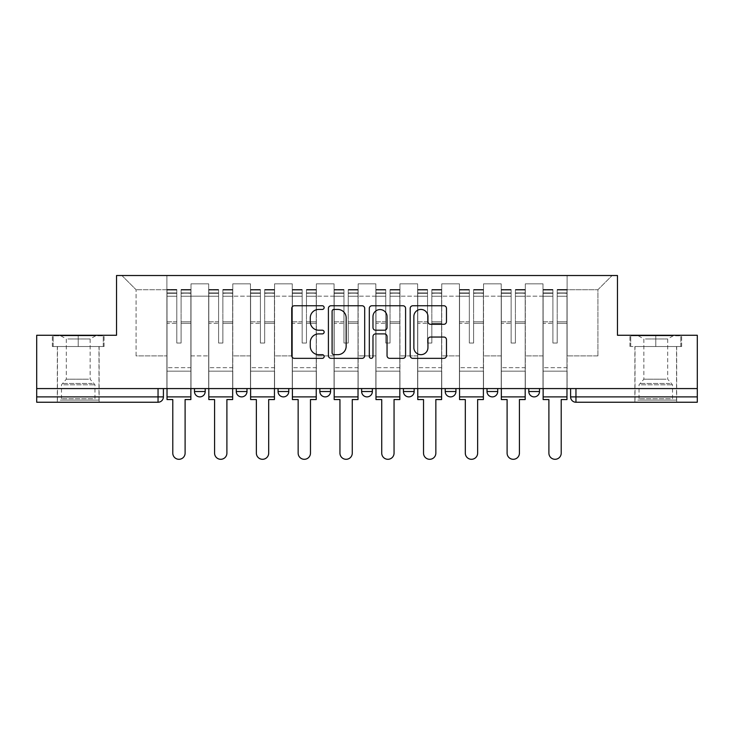 <?xml version="1.0" encoding="UTF-8"?>
<svg xmlns="http://www.w3.org/2000/svg" width="734" height="734" viewBox="0 0 734 734"><rect width="100%" height="100%" fill="white"/><g stroke="black" fill="none" stroke-linecap="round" stroke-linejoin="round"><path stroke-width="0.55" stroke-dasharray="3.67 2.75" d="M324.144 307.601A1.844 1.844 0 0 0 322.299 305.757L294.362 305.757A2.633 2.633 0 0 0 291.728 308.39L291.728 355.715A2.633 2.633 0 0 0 294.362 358.348L322.299 358.348A1.844 1.844 0 0 0 324.144 356.504A1.844 1.844 0 0 0 322.299 354.669L318.684 354.669A8.413 8.413 0 0 1 310.271 346.255L310.271 342.31A8.413 8.413 0 0 1 318.684 333.897L322.299 333.897A1.844 1.844 0 0 0 324.144 332.052A1.844 1.844 0 0 0 322.299 330.208L318.684 330.208A8.413 8.413 0 0 1 310.271 321.795L310.271 317.85A8.413 8.413 0 0 1 318.684 309.436L322.299 309.436A1.844 1.844 0 0 0 324.144 307.601M539.518 388.58L528.801 388.58L539.518 388.58L539.518 391.525A5.358 5.358 0 0 1 534.159 396.883A5.358 5.358 0 0 1 528.801 391.525L539.518 391.525M487.009 388.58L497.725 388.58L487.009 388.58L487.009 391.525A5.358 5.358 0 0 0 492.367 396.883A5.358 5.358 0 0 0 497.725 391.525L487.009 391.525M445.226 388.58L455.933 388.58L445.226 388.58M403.434 388.58L414.15 388.58L403.434 388.58M361.642 388.58L372.358 388.58L361.642 388.58L361.642 391.525L372.358 391.525M330.566 388.58L319.85 388.58L330.566 388.58L330.566 391.525A5.358 5.358 0 0 1 325.208 396.883A5.358 5.358 0 0 1 319.85 391.525L330.566 391.525M278.067 388.58L288.774 388.58L288.774 391.525L278.067 391.525L278.067 388.58L288.774 388.58M236.275 388.58L246.991 388.58L236.275 388.58L236.275 391.525L246.991 391.525A5.358 5.358 0 0 1 241.633 396.883M194.482 388.58L205.199 388.58L194.482 388.58L194.482 391.525L205.199 391.525A5.358 5.358 0 0 1 199.841 396.883M78.226 402.241L57.325 402.241L78.226 402.241M78.226 346.521L52.371 346.521L104.072 346.521L78.226 346.521L78.226 335.264L104.072 335.264L52.371 335.264L78.226 335.264L78.226 346.521L103.265 346.521L53.178 346.521L78.226 346.521L78.226 335.805L103.265 335.805L53.178 335.805L78.226 335.805L78.226 346.521M655.774 402.241L676.675 402.241L655.774 402.241M655.774 346.521L681.629 346.521L655.774 346.521L655.774 335.264L681.629 335.264L629.928 335.264L655.774 335.264L655.774 346.521L680.822 346.521L630.735 346.521L655.774 346.521L655.774 335.805L680.822 335.805L630.735 335.805L655.774 335.805L655.774 346.521M697.3 396.883L697.3 388.58L36.7 388.58L36.7 335.264L116.532 335.264L116.532 275.525L617.468 275.525L617.468 335.264L697.3 335.264L697.3 388.58L570.593 388.58L570.593 396.883A5.358 5.358 0 0 0 575.951 402.241L697.3 402.241L697.3 396.883L570.593 396.883M36.7 388.58L158.049 388.58L36.7 388.58L36.7 402.241L158.049 402.241L158.049 396.883L36.7 396.883M191.005 296.16L191.005 355.898L191.005 296.16L208.685 296.16L208.685 283.829L208.685 355.898L208.685 296.16L191.005 296.16M191.005 388.58L191.005 283.829L208.685 283.829L191.005 283.829L191.005 388.58L191.005 371.165L166.893 371.165L191.005 371.165L191.005 388.58L166.893 388.58L166.893 275.525L567.107 275.525L121.89 275.525L166.893 275.525L166.893 355.898L166.893 289.728L136.084 289.728L166.893 289.728L166.893 275.525L166.893 388.58L166.893 371.165L166.893 388.58L191.005 388.58M208.685 388.58L208.685 283.829L191.005 283.829L208.685 283.829L208.685 388.58L208.685 371.165L232.788 371.165L208.685 371.165L208.685 388.58L232.788 388.58L232.788 283.829L232.788 296.16L232.788 283.829L250.468 283.829L250.468 296.16L250.468 283.829L232.788 283.829L232.788 388.58L232.788 371.165L232.788 388.58L208.685 388.58M232.788 355.898L232.788 296.16L232.788 355.898L250.468 355.898L250.468 296.16L250.468 355.898L232.788 355.898M250.468 388.58L250.468 283.829L232.788 283.829L250.468 283.829L250.468 388.58L250.468 371.165L274.58 371.165L250.468 371.165L250.468 388.58L274.58 388.58L274.58 283.829L274.58 296.16L274.58 283.829L292.26 283.829L292.26 296.16L292.26 283.829L274.58 283.829L274.58 388.58L274.58 371.165L274.58 388.58L250.468 388.58M274.58 355.898L274.58 296.16L274.58 355.898L292.26 355.898L292.26 296.16L292.26 355.898L274.58 355.898M292.26 388.58L292.26 283.829L274.58 283.829L292.26 283.829L292.26 388.58L292.26 371.165L316.372 371.165L292.26 371.165L292.26 388.58L316.372 388.58L316.372 283.829L316.372 296.16L316.372 283.829L334.053 283.829L334.053 296.16L334.053 283.829L316.372 283.829L316.372 388.58L316.372 371.165L316.372 388.58L292.26 388.58M316.372 355.898L316.372 296.16L316.372 355.898L334.053 355.898L334.053 296.16L334.053 355.898L316.372 355.898M334.053 388.58L334.053 283.829L316.372 283.829L334.053 283.829L334.053 388.58L334.053 371.165L358.155 371.165L334.053 371.165L334.053 388.58L358.155 388.58L358.155 283.829L358.155 296.16L358.155 283.829L375.845 283.829L375.845 296.16L375.845 283.829L358.155 283.829L358.155 388.58L358.155 371.165L358.155 388.58L334.053 388.58M358.155 355.898L358.155 296.16L358.155 355.898L375.845 355.898L375.845 296.16L375.845 355.898L358.155 355.898M375.845 388.58L375.845 283.829L358.155 283.829L375.845 283.829L375.845 388.58L375.845 371.165L399.947 371.165L375.845 371.165L375.845 388.58L399.947 388.58L399.947 283.829L399.947 296.16L399.947 283.829L417.628 283.829L417.628 296.16L417.628 283.829L399.947 283.829L399.947 388.58L399.947 371.165L399.947 388.58L375.845 388.58M399.947 355.898L399.947 296.16L399.947 355.898L417.628 355.898L417.628 296.16L417.628 355.898L399.947 355.898M417.628 388.58L417.628 283.829L399.947 283.829L417.628 283.829L417.628 388.58L417.628 371.165L441.74 371.165L417.628 371.165L417.628 388.58L441.74 388.58L441.74 283.829L441.74 296.16L441.74 283.829L459.42 283.829L459.42 296.16L459.42 283.829L441.74 283.829L441.74 388.58L441.74 371.165L441.74 388.58L417.628 388.58M441.74 355.898L441.74 296.16L441.74 355.898L459.42 355.898L459.42 296.16L459.42 355.898L441.74 355.898M459.42 388.58L459.42 283.829L441.74 283.829L459.42 283.829L459.42 388.58L459.42 371.165L483.532 371.165L459.42 371.165L459.42 388.58L483.532 388.58L483.532 283.829L483.532 296.16L483.532 283.829L501.212 283.829L501.212 296.16L501.212 283.829L483.532 283.829L483.532 388.58L483.532 371.165L483.532 388.58L459.42 388.58M483.532 355.898L483.532 296.16L483.532 355.898L501.212 355.898L501.212 296.16L501.212 355.898L483.532 355.898M501.212 388.58L501.212 283.829L483.532 283.829L501.212 283.829L501.212 388.58L501.212 371.165L525.315 371.165L501.212 371.165L501.212 388.58L525.315 388.58L525.315 283.829L525.315 296.16L525.315 283.829L542.995 283.829L542.995 296.16L542.995 283.829L525.315 283.829L525.315 388.58L525.315 371.165L525.315 388.58L501.212 388.58M525.315 355.898L525.315 296.16L525.315 355.898L542.995 355.898L542.995 296.16L542.995 355.898L525.315 355.898M542.995 388.58L542.995 283.829L525.315 283.829L542.995 283.829L542.995 388.58L542.995 371.165L567.107 371.165L542.995 371.165L542.995 388.58L567.107 388.58L567.107 275.525L612.11 275.525L567.107 275.525L567.107 289.728L597.916 289.728L567.107 289.728L567.107 355.898L567.107 275.525L567.107 388.58L542.995 388.58L567.107 388.58L567.107 371.165L567.107 388.58L542.995 388.58M191.005 355.898L208.685 355.898L191.005 355.898M136.084 355.898L136.084 289.728L136.084 355.898L166.893 355.898L136.084 355.898M597.916 355.898L597.916 289.728L612.11 275.525L597.916 289.728L597.916 355.898L567.107 355.898L597.916 355.898M697.3 388.58L570.593 388.58M158.049 388.58L163.407 388.58L158.049 388.58L158.049 396.883L163.407 396.883M414.15 391.525L403.434 391.525A5.358 5.358 0 0 0 408.792 396.883M455.933 391.525A5.358 5.358 0 0 1 450.575 396.883A5.358 5.358 0 0 1 445.226 391.525L455.933 391.525M121.89 275.525L136.084 289.728L121.89 275.525M104.072 346.521L104.072 335.264L104.072 346.521M52.371 346.521L52.371 335.264L52.371 346.521M681.629 346.521L681.629 335.264L681.629 346.521M629.928 346.521L629.928 335.264L629.928 346.521M364.697 355.715L364.697 308.39A2.633 2.633 0 0 0 362.073 305.757L331.043 305.757A2.633 2.633 0 0 0 328.41 308.39L328.41 355.715A2.633 2.633 0 0 0 331.043 358.348L362.073 358.348A2.633 2.633 0 0 0 364.697 355.715M333.933 309.436A1.844 1.844 0 0 0 332.098 311.28L332.098 352.825A1.844 1.844 0 0 0 333.933 354.669L337.75 354.669A8.413 8.413 0 0 0 346.164 346.255L346.164 317.85A8.413 8.413 0 0 0 337.75 309.436L333.933 309.436M371.927 305.757L402.957 305.757A2.633 2.633 0 0 1 405.59 308.39L405.59 355.715A2.633 2.633 0 0 1 402.957 358.348L389.681 358.348A2.633 2.633 0 0 1 387.047 355.715L387.047 336.521A2.633 2.633 0 0 0 384.423 333.897L375.615 333.897A2.633 2.633 0 0 0 372.982 336.521L372.982 356.504A1.844 1.844 0 0 1 371.138 358.348A1.844 1.844 0 0 1 369.303 356.504L369.303 308.39A2.633 2.633 0 0 1 371.927 305.757M387.047 316.602A7.037 7.037 0 0 0 380.019 309.574A7.037 7.037 0 0 0 372.982 316.602L372.982 327.584A2.633 2.633 0 0 0 375.615 330.208L384.423 330.208A2.633 2.633 0 0 0 387.047 327.584L387.047 316.602M430.564 324.3L443.85 324.3A2.633 2.633 0 0 0 446.474 321.666L446.474 308.39A2.633 2.633 0 0 0 443.85 305.757L412.82 305.757A2.633 2.633 0 0 0 410.187 308.39L410.187 355.715A2.633 2.633 0 0 0 412.82 358.348L443.85 358.348A2.633 2.633 0 0 0 446.474 355.715L446.474 339.677A2.633 2.633 0 0 0 443.85 337.044L430.564 337.044A2.633 2.633 0 0 0 427.94 339.677L427.94 347.632A7.037 7.037 0 0 1 420.903 354.669A7.037 7.037 0 0 1 413.866 347.632L413.866 316.473A7.037 7.037 0 0 1 420.903 309.436A7.037 7.037 0 0 1 427.94 316.473L427.94 321.666A2.633 2.633 0 0 0 430.564 324.3M190.868 388.58L190.868 292.939L181.087 293.306L181.087 309.014L181.087 289.462L181.087 343.035L176.802 343.035L176.802 292.939L176.802 321.831L167.022 321.831L167.022 289.93L167.022 371.165L167.022 321.831L176.802 321.831L176.802 289.462L176.802 323.336L167.022 323.336L167.022 367.679L167.022 323.336L176.802 323.336L176.802 289.462L176.802 343.035L181.087 343.035L181.087 292.939L190.868 293.306L190.868 309.014L190.868 289.462L190.868 399.562L185.106 399.562L185.106 453.135A6.166 6.166 0 0 1 178.949 459.3A6.166 6.166 0 0 1 172.784 453.135L172.784 399.562L167.022 399.562L167.022 289.462L167.022 388.58M190.868 323.336L181.087 323.336L181.087 343.035L181.087 323.336L190.868 323.336L190.868 367.679L167.022 367.679L190.868 367.679L190.868 323.336M167.022 293.169L176.802 293.169L167.022 293.169M167.022 289.93L167.022 289.462L167.022 289.93L176.802 289.93L167.022 289.93M176.802 323.336L176.802 343.035L176.802 323.336M181.087 343.035L176.802 343.035L176.802 296.224L167.022 296.224L176.802 296.224L167.022 296.224L176.802 296.224L176.802 343.035L181.087 343.035L181.087 296.224L181.087 343.035L176.802 343.035L181.087 343.035L181.087 321.831L181.087 343.035L176.802 343.035L176.802 321.831L176.802 343.035L181.087 343.035M190.868 396.883L190.868 296.224L190.868 396.883L167.022 396.883M190.868 321.831L181.087 321.831L190.868 321.831L190.868 371.165L167.022 371.165L190.868 371.165L190.868 321.831M62.564 400.094L96.301 400.094L62.564 400.094M92.723 398.755L61.482 398.755L92.723 398.755M63.142 335.805L95.631 335.805L63.142 335.805M67.895 338.97L90.144 338.97L67.895 338.97M88.548 379.203L66.299 379.203L88.548 379.203M60.243 400.094L98.98 400.094L60.243 400.094M60.243 346.521L98.98 346.521L60.243 346.521M103.265 346.521L103.265 335.805L103.265 346.521M53.178 346.521L53.178 335.805L53.178 346.521M640.121 400.094L673.858 400.094L640.121 400.094M670.28 398.755L639.039 398.755L670.28 398.755M640.699 335.805L673.188 335.805L640.699 335.805M645.452 338.97L667.701 338.97L645.452 338.97M666.105 379.203L643.856 379.203L666.105 379.203M637.8 400.094L676.537 400.094L637.8 400.094M637.8 346.521L676.537 346.521L637.8 346.521M680.822 346.521L680.822 335.805L680.822 346.521M630.735 346.521L630.735 335.805L630.735 346.521M232.66 388.58L232.66 292.939L222.879 293.306L222.879 309.014L222.879 289.462L222.879 343.035L218.594 343.035L218.594 292.939L218.594 321.831L208.814 321.831L208.814 289.93L208.814 371.165L208.814 321.831L218.594 321.831L218.594 289.462L218.594 323.336L208.814 323.336L208.814 367.679L208.814 323.336L218.594 323.336L218.594 289.462L218.594 343.035L222.879 343.035L222.879 292.939L232.66 293.306L232.66 309.014L232.66 289.462L232.66 399.562L226.898 399.562L226.898 453.135A6.166 6.166 0 0 1 220.732 459.3A6.166 6.166 0 0 1 214.576 453.135L214.576 399.562L208.814 399.562L208.814 289.462L208.814 388.58M232.66 323.336L222.879 323.336L222.879 343.035L222.879 323.336L232.66 323.336L232.66 367.679L208.814 367.679L232.66 367.679L232.66 323.336M208.814 293.169L218.594 293.169L208.814 293.169M208.814 289.93L208.814 289.462L208.814 289.93L218.594 289.93L208.814 289.93M218.594 323.336L218.594 343.035L218.594 323.336M222.879 343.035L218.594 343.035L218.594 296.224L208.814 296.224L218.594 296.224L208.814 296.224L218.594 296.224L218.594 343.035L222.879 343.035L222.879 296.224L222.879 343.035L218.594 343.035L222.879 343.035L222.879 321.831L222.879 343.035L218.594 343.035L218.594 321.831L218.594 343.035L222.879 343.035M232.66 396.883L232.66 296.224L232.66 396.883L208.814 396.883M232.66 321.831L222.879 321.831L232.66 321.831L232.66 371.165L208.814 371.165L232.66 371.165L232.66 321.831M274.443 388.58L274.443 292.939L264.671 293.306L264.671 309.014L264.671 289.462L264.671 343.035L260.387 343.035L260.387 292.939L260.387 321.831L250.606 321.831L250.606 289.93L250.606 371.165L250.606 321.831L260.387 321.831L260.387 289.462L260.387 323.336L250.606 323.336L250.606 367.679L250.606 323.336L260.387 323.336L260.387 289.462L260.387 343.035L264.671 343.035L264.671 292.939L274.443 293.306L274.443 309.014L274.443 289.462L274.443 399.562L268.69 399.562L268.69 453.135A6.166 6.166 0 0 1 262.524 459.3A6.166 6.166 0 0 1 256.368 453.135L256.368 399.562L250.606 399.562L250.606 289.462L250.606 388.58M274.443 323.336L264.671 323.336L264.671 343.035L264.671 323.336L274.443 323.336L274.443 367.679L250.606 367.679L274.443 367.679L274.443 323.336M250.606 293.169L260.387 293.169L250.606 293.169M250.606 289.93L250.606 289.462L250.606 289.93L260.387 289.93L250.606 289.93M260.387 323.336L260.387 343.035L260.387 323.336M264.671 343.035L260.387 343.035L260.387 296.224L250.606 296.224L260.387 296.224L250.606 296.224L260.387 296.224L260.387 343.035L264.671 343.035L264.671 296.224L264.671 343.035L260.387 343.035L264.671 343.035L264.671 321.831L264.671 343.035L260.387 343.035L260.387 321.831L260.387 343.035L264.671 343.035M274.443 396.883L274.443 296.224L274.443 396.883L250.606 396.883M274.443 321.831L264.671 321.831L274.443 321.831L274.443 371.165L250.606 371.165L274.443 371.165L274.443 321.831M316.235 388.58L316.235 292.939L306.454 293.306L306.454 309.014L306.454 289.462L306.454 343.035L302.169 343.035L302.169 292.939L302.169 321.831L292.398 321.831L292.398 289.93L292.398 371.165L292.398 321.831L302.169 321.831L302.169 289.462L302.169 323.336L292.398 323.336L292.398 367.679L292.398 323.336L302.169 323.336L302.169 289.462L302.169 343.035L306.454 343.035L306.454 292.939L316.235 293.306L316.235 309.014L316.235 289.462L316.235 399.562L310.473 399.562L310.473 453.135A6.166 6.166 0 0 1 304.316 459.3A6.166 6.166 0 0 1 298.151 453.135L298.151 399.562L292.398 399.562L292.398 289.462L292.398 388.58M316.235 323.336L306.454 323.336L306.454 343.035L306.454 323.336L316.235 323.336L316.235 367.679L292.398 367.679L316.235 367.679L316.235 323.336M292.398 293.169L302.169 293.169L292.398 293.169M292.398 289.93L292.398 289.462L292.398 289.93L302.169 289.93L292.398 289.93M302.169 323.336L302.169 343.035L302.169 323.336M306.454 343.035L302.169 343.035L302.169 296.224L292.398 296.224L302.169 296.224L292.398 296.224L302.169 296.224L302.169 343.035L306.454 343.035L306.454 296.224L306.454 343.035L302.169 343.035L306.454 343.035L306.454 321.831L306.454 343.035L302.169 343.035L302.169 321.831L302.169 343.035L306.454 343.035M316.235 396.883L316.235 296.224L316.235 396.883L292.398 396.883M316.235 321.831L306.454 321.831L316.235 321.831L316.235 371.165L292.398 371.165L316.235 371.165L316.235 321.831M358.027 388.58L358.027 292.939L348.246 293.306L348.246 309.014L348.246 289.462L348.246 343.035L343.962 343.035L343.962 292.939L343.962 321.831L334.181 321.831L334.181 289.93L334.181 371.165L334.181 321.831L343.962 321.831L343.962 289.462L343.962 323.336L334.181 323.336L334.181 367.679L334.181 323.336L343.962 323.336L343.962 289.462L343.962 343.035L348.246 343.035L348.246 292.939L358.027 293.306L358.027 309.014L358.027 289.462L358.027 399.562L352.265 399.562L352.265 453.135A6.166 6.166 0 0 1 346.109 459.3A6.166 6.166 0 0 1 339.943 453.135L339.943 399.562L334.181 399.562L334.181 289.462L334.181 388.58M358.027 323.336L348.246 323.336L348.246 343.035L348.246 323.336L358.027 323.336L358.027 367.679L334.181 367.679L358.027 367.679L358.027 323.336M334.181 293.169L343.962 293.169L334.181 293.169M334.181 289.93L334.181 289.462L334.181 289.93L343.962 289.93L334.181 289.93M343.962 323.336L343.962 343.035L343.962 323.336M348.246 343.035L343.962 343.035L343.962 296.224L334.181 296.224L343.962 296.224L334.181 296.224L343.962 296.224L343.962 343.035L348.246 343.035L348.246 296.224L348.246 343.035L343.962 343.035L348.246 343.035L348.246 321.831L348.246 343.035L343.962 343.035L343.962 321.831L343.962 343.035L348.246 343.035M358.027 396.883L358.027 296.224L358.027 396.883L334.181 396.883M358.027 321.831L348.246 321.831L358.027 321.831L358.027 371.165L334.181 371.165L358.027 371.165L358.027 321.831M399.819 388.58L399.819 292.939L390.038 293.306L390.038 309.014L390.038 289.462L390.038 343.035L385.754 343.035L385.754 292.939L385.754 321.831L375.973 321.831L375.973 289.93L375.973 371.165L375.973 321.831L385.754 321.831L385.754 289.462L385.754 323.336L375.973 323.336L375.973 367.679L375.973 323.336L385.754 323.336L385.754 289.462L385.754 343.035L390.038 343.035L390.038 292.939L399.819 293.306L399.819 309.014L399.819 289.462L399.819 399.562L394.057 399.562L394.057 453.135A6.166 6.166 0 0 1 387.891 459.3A6.166 6.166 0 0 1 381.735 453.135L381.735 399.562L375.973 399.562L375.973 289.462L375.973 388.58M399.819 323.336L390.038 323.336L390.038 343.035L390.038 323.336L399.819 323.336L399.819 367.679L375.973 367.679L399.819 367.679L399.819 323.336M375.973 293.169L385.754 293.169L375.973 293.169M375.973 289.93L375.973 289.462L375.973 289.93L385.754 289.93L375.973 289.93M385.754 323.336L385.754 343.035L385.754 323.336M390.038 343.035L385.754 343.035L385.754 296.224L375.973 296.224L385.754 296.224L375.973 296.224L385.754 296.224L385.754 343.035L390.038 343.035L390.038 296.224L390.038 343.035L385.754 343.035L390.038 343.035L390.038 321.831L390.038 343.035L385.754 343.035L385.754 321.831L385.754 343.035L390.038 343.035M399.819 396.883L399.819 296.224L399.819 396.883L375.973 396.883M399.819 321.831L390.038 321.831L399.819 321.831L399.819 371.165L375.973 371.165L399.819 371.165L399.819 321.831M441.602 388.58L441.602 292.939L431.831 293.306L431.831 309.014L431.831 289.462L431.831 343.035L427.546 343.035L427.546 292.939L427.546 321.831L417.765 321.831L417.765 289.93L417.765 371.165L417.765 321.831L427.546 321.831L427.546 289.462L427.546 323.336L417.765 323.336L417.765 367.679L417.765 323.336L427.546 323.336L427.546 289.462L427.546 343.035L431.831 343.035L431.831 292.939L441.602 293.306L441.602 309.014L441.602 289.462L441.602 399.562L435.849 399.562L435.849 453.135A6.166 6.166 0 0 1 429.684 459.3A6.166 6.166 0 0 1 423.527 453.135L423.527 399.562L417.765 399.562L417.765 289.462L417.765 388.58M441.602 323.336L431.831 323.336L431.831 343.035L431.831 323.336L441.602 323.336L441.602 367.679L417.765 367.679L441.602 367.679L441.602 323.336M417.765 293.169L427.546 293.169L417.765 293.169M417.765 289.93L417.765 289.462L417.765 289.93L427.546 289.93L417.765 289.93M427.546 323.336L427.546 343.035L427.546 323.336M431.831 343.035L427.546 343.035L427.546 296.224L417.765 296.224L427.546 296.224L417.765 296.224L427.546 296.224L427.546 343.035L431.831 343.035L431.831 296.224L431.831 343.035L427.546 343.035L431.831 343.035L431.831 321.831L431.831 343.035L427.546 343.035L427.546 321.831L427.546 343.035L431.831 343.035M441.602 396.883L441.602 296.224L441.602 396.883L417.765 396.883M441.602 321.831L431.831 321.831L441.602 321.831L441.602 371.165L417.765 371.165L441.602 371.165L441.602 321.831M483.394 388.58L483.394 292.939L473.614 293.306L473.614 309.014L473.614 289.462L473.614 343.035L469.329 343.035L469.329 292.939L469.329 321.831L459.557 321.831L459.557 289.93L459.557 371.165L459.557 321.831L469.329 321.831L469.329 289.462L469.329 323.336L459.557 323.336L459.557 367.679L459.557 323.336L469.329 323.336L469.329 289.462L469.329 343.035L473.614 343.035L473.614 292.939L483.394 293.306L483.394 309.014L483.394 289.462L483.394 399.562L477.632 399.562L477.632 453.135A6.166 6.166 0 0 1 471.476 459.3A6.166 6.166 0 0 1 465.31 453.135L465.31 399.562L459.557 399.562L459.557 289.462L459.557 388.58M483.394 323.336L473.614 323.336L473.614 343.035L473.614 323.336L483.394 323.336L483.394 367.679L459.557 367.679L483.394 367.679L483.394 323.336M459.557 293.169L469.329 293.169L459.557 293.169M459.557 289.93L459.557 289.462L459.557 289.93L469.329 289.93L459.557 289.93M469.329 323.336L469.329 343.035L469.329 323.336M473.614 343.035L469.329 343.035L469.329 296.224L459.557 296.224L469.329 296.224L459.557 296.224L469.329 296.224L469.329 343.035L473.614 343.035L473.614 296.224L473.614 343.035L469.329 343.035L473.614 343.035L473.614 321.831L473.614 343.035L469.329 343.035L469.329 321.831L469.329 343.035L473.614 343.035M483.394 396.883L483.394 296.224L483.394 396.883L459.557 396.883M483.394 321.831L473.614 321.831L483.394 321.831L483.394 371.165L459.557 371.165L483.394 371.165L483.394 321.831M525.186 388.58L525.186 292.939L515.406 293.306L515.406 309.014L515.406 289.462L515.406 343.035L511.121 343.035L511.121 292.939L511.121 321.831L501.34 321.831L501.34 289.93L501.34 371.165L501.34 321.831L511.121 321.831L511.121 289.462L511.121 323.336L501.34 323.336L501.34 367.679L501.34 323.336L511.121 323.336L511.121 289.462L511.121 343.035L515.406 343.035L515.406 292.939L525.186 293.306L525.186 309.014L525.186 289.462L525.186 399.562L519.424 399.562L519.424 453.135A6.166 6.166 0 0 1 513.268 459.3A6.166 6.166 0 0 1 507.102 453.135L507.102 399.562L501.34 399.562L501.34 289.462L501.34 388.58M525.186 323.336L515.406 323.336L515.406 343.035L515.406 323.336L525.186 323.336L525.186 367.679L501.34 367.679L525.186 367.679L525.186 323.336M501.34 293.169L511.121 293.169L501.34 293.169M501.34 289.93L501.34 289.462L501.34 289.93L511.121 289.93L501.34 289.93M511.121 323.336L511.121 343.035L511.121 323.336M515.406 343.035L511.121 343.035L511.121 296.224L501.34 296.224L511.121 296.224L501.34 296.224L511.121 296.224L511.121 343.035L515.406 343.035L515.406 296.224L515.406 343.035L511.121 343.035L515.406 343.035L515.406 321.831L515.406 343.035L511.121 343.035L511.121 321.831L511.121 343.035L515.406 343.035M525.186 396.883L525.186 296.224L525.186 396.883L501.34 396.883M525.186 321.831L515.406 321.831L525.186 321.831L525.186 371.165L501.34 371.165L525.186 371.165L525.186 321.831M566.978 388.58L566.978 292.939L557.198 293.306L557.198 309.014L557.198 289.462L557.198 343.035L552.913 343.035L552.913 292.939L552.913 321.831L543.132 321.831L543.132 289.93L543.132 371.165L543.132 321.831L552.913 321.831L552.913 289.462L552.913 323.336L543.132 323.336L543.132 367.679L543.132 323.336L552.913 323.336L552.913 289.462L552.913 343.035L557.198 343.035L557.198 292.939L566.978 293.306L566.978 309.014L566.978 289.462L566.978 399.562L561.216 399.562L561.216 453.135A6.166 6.166 0 0 1 555.051 459.3A6.166 6.166 0 0 1 548.894 453.135L548.894 399.562L543.132 399.562L543.132 289.462L543.132 388.58M566.978 323.336L557.198 323.336L557.198 343.035L557.198 323.336L566.978 323.336L566.978 367.679L543.132 367.679L566.978 367.679L566.978 323.336M543.132 293.169L552.913 293.169L543.132 293.169M543.132 289.93L543.132 289.462L543.132 289.93L552.913 289.93L543.132 289.93M552.913 323.336L552.913 343.035L552.913 323.336M557.198 343.035L552.913 343.035L552.913 296.224L543.132 296.224L552.913 296.224L543.132 296.224L552.913 296.224L552.913 343.035L557.198 343.035L557.198 296.224L557.198 343.035L552.913 343.035L557.198 343.035L557.198 321.831L557.198 343.035L552.913 343.035L552.913 321.831L552.913 343.035L557.198 343.035M566.978 396.883L566.978 296.224L566.978 396.883L543.132 396.883M566.978 321.831L557.198 321.831L566.978 321.831L566.978 371.165L543.132 371.165L566.978 371.165L566.978 321.831M542.995 296.16L525.315 296.16L542.995 296.16M501.212 296.16L483.532 296.16L501.212 296.16M459.42 296.16L441.74 296.16L459.42 296.16M417.628 296.16L399.947 296.16L417.628 296.16M375.845 296.16L358.155 296.16L375.845 296.16M334.053 296.16L316.372 296.16L334.053 296.16M292.26 296.16L274.58 296.16L292.26 296.16M250.468 296.16L232.788 296.16L250.468 296.16M575.951 388.58L575.951 402.241M176.802 293.306L167.022 293.306L176.802 293.306M190.868 289.93L181.087 289.93L190.868 289.93M190.868 296.224L181.087 296.224L190.868 296.224M176.802 290.068L167.022 290.068L176.802 290.068M190.868 290.068L181.087 290.068L190.868 290.068M190.868 293.169L181.087 293.169L190.868 293.169M63.72 384.799L94.961 384.799L63.72 384.799M92.245 383.469L62.032 383.469L92.245 383.469M641.277 384.799L672.518 384.799L641.277 384.799M669.803 383.469L639.58 383.469L669.803 383.469M218.594 293.306L208.814 293.306L218.594 293.306M232.66 289.93L222.879 289.93L232.66 289.93M232.66 296.224L222.879 296.224L232.66 296.224M218.594 290.068L208.814 290.068L218.594 290.068M232.66 290.068L222.879 290.068L232.66 290.068M232.66 293.169L222.879 293.169L232.66 293.169M260.387 293.306L250.606 293.306L260.387 293.306M274.443 289.93L264.671 289.93L274.443 289.93M274.443 296.224L264.671 296.224L274.443 296.224M260.387 290.068L250.606 290.068L260.387 290.068M274.443 290.068L264.671 290.068L274.443 290.068M274.443 293.169L264.671 293.169L274.443 293.169M302.169 293.306L292.398 293.306L302.169 293.306M316.235 289.93L306.454 289.93L316.235 289.93M316.235 296.224L306.454 296.224L316.235 296.224M302.169 290.068L292.398 290.068L302.169 290.068M316.235 290.068L306.454 290.068L316.235 290.068M316.235 293.169L306.454 293.169L316.235 293.169M343.962 293.306L334.181 293.306L343.962 293.306M358.027 289.93L348.246 289.93L358.027 289.93M358.027 296.224L348.246 296.224L358.027 296.224M343.962 290.068L334.181 290.068L343.962 290.068M358.027 290.068L348.246 290.068L358.027 290.068M358.027 293.169L348.246 293.169L358.027 293.169M385.754 293.306L375.973 293.306L385.754 293.306M399.819 289.93L390.038 289.93L399.819 289.93M399.819 296.224L390.038 296.224L399.819 296.224M385.754 290.068L375.973 290.068L385.754 290.068M399.819 290.068L390.038 290.068L399.819 290.068M399.819 293.169L390.038 293.169L399.819 293.169M427.546 293.306L417.765 293.306L427.546 293.306M441.602 289.93L431.831 289.93L441.602 289.93M441.602 296.224L431.831 296.224L441.602 296.224M427.546 290.068L417.765 290.068L427.546 290.068M441.602 290.068L431.831 290.068L441.602 290.068M441.602 293.169L431.831 293.169L441.602 293.169M469.329 293.306L459.557 293.306L469.329 293.306M483.394 289.93L473.614 289.93L483.394 289.93M483.394 296.224L473.614 296.224L483.394 296.224M469.329 290.068L459.557 290.068L469.329 290.068M483.394 290.068L473.614 290.068L483.394 290.068M483.394 293.169L473.614 293.169L483.394 293.169M511.121 293.306L501.34 293.306L511.121 293.306M525.186 289.93L515.406 289.93L525.186 289.93M525.186 296.224L515.406 296.224L525.186 296.224M511.121 290.068L501.34 290.068L511.121 290.068M525.186 290.068L515.406 290.068L525.186 290.068M525.186 293.169L515.406 293.169L525.186 293.169M552.913 293.306L543.132 293.306L552.913 293.306M566.978 289.93L557.198 289.93L566.978 289.93M566.978 296.224L557.198 296.224L566.978 296.224M552.913 290.068L543.132 290.068L552.913 290.068M566.978 290.068L557.198 290.068L566.978 290.068M566.978 293.169L557.198 293.169L566.978 293.169M57.325 346.521L57.325 402.241M634.882 346.521L634.882 402.241M676.675 346.521L676.675 402.241M99.118 346.521L99.118 402.241M190.868 289.462L181.087 289.462L190.868 289.462M176.802 292.939L167.022 292.939L176.802 292.939M176.802 289.462L167.022 289.462L176.802 289.462M190.868 292.939L181.087 292.939L190.868 292.939M95.631 335.805L90.144 338.97L90.144 379.203L94.961 384.799L94.961 398.755L96.301 400.094M57.463 400.094L57.463 346.521M98.98 400.094L98.98 346.521M60.812 335.805L66.299 338.97L66.299 379.203L61.482 384.799L61.482 398.755L60.142 400.094M673.188 335.805L667.701 338.97L667.701 379.203L672.518 384.799L672.518 398.755L673.858 400.094M635.02 400.094L635.02 346.521M676.537 400.094L676.537 346.521M638.369 335.805L643.856 338.97L643.856 379.203L639.039 384.799L639.039 398.755L637.699 400.094M232.66 289.462L222.879 289.462L232.66 289.462M218.594 292.939L208.814 292.939L218.594 292.939M218.594 289.462L208.814 289.462L218.594 289.462M232.66 292.939L222.879 292.939L232.66 292.939M274.443 289.462L264.671 289.462L274.443 289.462M260.387 292.939L250.606 292.939L260.387 292.939M260.387 289.462L250.606 289.462L260.387 289.462M274.443 292.939L264.671 292.939L274.443 292.939M316.235 289.462L306.454 289.462L316.235 289.462M302.169 292.939L292.398 292.939L302.169 292.939M302.169 289.462L292.398 289.462L302.169 289.462M316.235 292.939L306.454 292.939L316.235 292.939M358.027 289.462L348.246 289.462L358.027 289.462M343.962 292.939L334.181 292.939L343.962 292.939M343.962 289.462L334.181 289.462L343.962 289.462M358.027 292.939L348.246 292.939L358.027 292.939M399.819 289.462L390.038 289.462L399.819 289.462M385.754 292.939L375.973 292.939L385.754 292.939M385.754 289.462L375.973 289.462L385.754 289.462M399.819 292.939L390.038 292.939L399.819 292.939M441.602 289.462L431.831 289.462L441.602 289.462M427.546 292.939L417.765 292.939L427.546 292.939M427.546 289.462L417.765 289.462L427.546 289.462M441.602 292.939L431.831 292.939L441.602 292.939M483.394 289.462L473.614 289.462L483.394 289.462M469.329 292.939L459.557 292.939L469.329 292.939M469.329 289.462L459.557 289.462L469.329 289.462M483.394 292.939L473.614 292.939L483.394 292.939M525.186 289.462L515.406 289.462L525.186 289.462M511.121 292.939L501.34 292.939L511.121 292.939M511.121 289.462L501.34 289.462L511.121 289.462M525.186 292.939L515.406 292.939L525.186 292.939M566.978 289.462L557.198 289.462L566.978 289.462M552.913 292.939L543.132 292.939L552.913 292.939M552.913 289.462L543.132 289.462L552.913 289.462M566.978 292.939L557.198 292.939L566.978 292.939"/><path stroke-width="1.1" d="M324.144 307.601A1.844 1.844 0 0 0 322.299 305.757L294.362 305.757A2.633 2.633 0 0 0 291.728 308.39L291.728 355.715A2.633 2.633 0 0 0 294.362 358.348L322.299 358.348A1.844 1.844 0 0 0 324.144 356.504A1.844 1.844 0 0 0 322.299 354.669L318.684 354.669A8.413 8.413 0 0 1 310.271 346.255L310.271 342.31A8.413 8.413 0 0 1 318.684 333.897L322.299 333.897A1.844 1.844 0 0 0 324.144 332.052A1.844 1.844 0 0 0 322.299 330.208L318.684 330.208A8.413 8.413 0 0 1 310.271 321.795L310.271 317.85A8.413 8.413 0 0 1 318.684 309.436L322.299 309.436A1.844 1.844 0 0 0 324.144 307.601M528.801 388.58L528.801 391.525L539.518 391.525A5.358 5.358 0 0 1 534.159 396.883A5.358 5.358 0 0 1 528.801 391.525L528.801 388.58M445.226 388.58L445.226 391.525L455.933 391.525A5.358 5.358 0 0 1 450.575 396.883A5.358 5.358 0 0 1 445.226 391.525L445.226 388.58M403.434 388.58L403.434 391.525L414.15 391.525A5.358 5.358 0 0 1 408.792 396.883A5.358 5.358 0 0 1 403.434 391.525L403.434 388.58M319.85 388.58L319.85 391.525L330.566 391.525A5.358 5.358 0 0 1 325.208 396.883A5.358 5.358 0 0 1 319.85 391.525L319.85 388.58M443.85 324.3A2.633 2.633 0 0 0 446.474 321.666L446.474 308.39A2.633 2.633 0 0 0 443.85 305.757L412.82 305.757A2.633 2.633 0 0 0 410.187 308.39L410.187 355.715A2.633 2.633 0 0 0 412.82 358.348L443.85 358.348A2.633 2.633 0 0 0 446.474 355.715L446.474 339.677A2.633 2.633 0 0 0 443.85 337.044L430.564 337.044A2.633 2.633 0 0 0 427.94 339.677L427.94 347.632A7.037 7.037 0 0 1 420.903 354.669A7.037 7.037 0 0 1 413.866 347.632L413.866 316.473A7.037 7.037 0 0 1 420.903 309.436A7.037 7.037 0 0 1 427.94 316.473L427.94 321.666A2.633 2.633 0 0 0 430.564 324.3L443.85 324.3M36.7 388.58L36.7 335.264L116.532 335.264L116.532 275.525L617.468 275.525L617.468 335.264L697.3 335.264L697.3 388.58L36.7 388.58L36.7 396.883L163.407 396.883L163.407 388.58L163.407 396.883A5.358 5.358 0 0 1 158.049 402.241L36.7 402.241L36.7 396.883M364.697 308.39A2.633 2.633 0 0 0 362.073 305.757L331.043 305.757A2.633 2.633 0 0 0 328.41 308.39L328.41 355.715A2.633 2.633 0 0 0 331.043 358.348L362.073 358.348A2.633 2.633 0 0 0 364.697 355.715L364.697 308.39M371.927 305.757L402.957 305.757A2.633 2.633 0 0 1 405.59 308.39L405.59 355.715A2.633 2.633 0 0 1 402.957 358.348L389.681 358.348A2.633 2.633 0 0 1 387.047 355.715L387.047 336.521A2.633 2.633 0 0 0 384.423 333.897L375.615 333.897A2.633 2.633 0 0 0 372.982 336.521L372.982 356.504A1.844 1.844 0 0 1 371.138 358.348A1.844 1.844 0 0 1 369.303 356.504L369.303 308.39A2.633 2.633 0 0 1 371.927 305.757M570.593 388.58L570.593 396.883L697.3 396.883L697.3 402.241L575.951 402.241A5.358 5.358 0 0 1 570.593 396.883M697.3 388.58L697.3 396.883M539.518 388.58L539.518 391.525M497.725 388.58L497.725 391.525A5.358 5.358 0 0 1 492.367 396.883A5.358 5.358 0 0 1 487.009 391.525L497.725 391.525L497.725 388.58M487.009 388.58L487.009 391.525M455.933 388.58L455.933 391.525L455.933 388.58M414.15 391.525L414.15 388.58L414.15 391.525A5.358 5.358 0 0 1 408.792 396.883M372.358 388.58L372.358 391.525A5.358 5.358 0 0 1 367 396.883A5.358 5.358 0 0 1 361.642 391.525A5.358 5.358 0 0 0 367 396.883A5.358 5.358 0 0 0 372.358 391.525L372.358 388.58M361.642 388.58L361.642 391.525L372.358 391.525M330.566 388.58L330.566 391.525M288.774 388.58L288.774 391.525A5.358 5.358 0 0 1 283.425 396.883A5.358 5.358 0 0 1 278.067 391.525A5.358 5.358 0 0 0 283.425 396.883A5.358 5.358 0 0 0 288.774 391.525L278.067 391.525L278.067 388.58M236.275 388.58L236.275 391.525L246.991 391.525L246.991 388.58L246.991 391.525A5.358 5.358 0 0 1 241.633 396.883A5.358 5.358 0 0 1 236.275 391.525A5.358 5.358 0 0 0 241.633 396.883M194.482 388.58L194.482 391.525L205.199 391.525L205.199 388.58L205.199 391.525A5.358 5.358 0 0 1 199.841 396.883A5.358 5.358 0 0 1 194.482 391.525A5.358 5.358 0 0 0 199.841 396.883M158.049 388.58L158.049 402.241A5.358 5.358 0 0 0 163.407 396.883M333.933 309.436A1.844 1.844 0 0 0 332.098 311.28L332.098 352.825A1.844 1.844 0 0 0 333.933 354.669L337.75 354.669A8.413 8.413 0 0 0 346.164 346.255L346.164 317.85A8.413 8.413 0 0 0 337.75 309.436L333.933 309.436M387.047 316.602A7.037 7.037 0 0 0 380.019 309.574A7.037 7.037 0 0 0 372.982 316.602L372.982 327.584A2.633 2.633 0 0 0 375.615 330.208L384.423 330.208A2.633 2.633 0 0 0 387.047 327.584L387.047 316.602M167.022 396.883L167.022 399.562L172.784 399.562L172.784 453.135A6.166 6.166 0 0 0 178.949 459.3A6.166 6.166 0 0 0 185.106 453.135L185.106 399.562L190.868 399.562L190.868 396.883L167.022 396.883L167.022 388.58M190.868 396.883L190.868 388.58M208.814 396.883L208.814 399.562L214.576 399.562L214.576 453.135A6.166 6.166 0 0 0 220.732 459.3A6.166 6.166 0 0 0 226.898 453.135L226.898 399.562L232.66 399.562L232.66 396.883L208.814 396.883L208.814 388.58M232.66 396.883L232.66 388.58M250.606 396.883L250.606 399.562L256.368 399.562L256.368 453.135A6.166 6.166 0 0 0 262.524 459.3A6.166 6.166 0 0 0 268.69 453.135L268.69 399.562L274.443 399.562L274.443 396.883L250.606 396.883L250.606 388.58M274.443 396.883L274.443 388.58M292.398 396.883L292.398 399.562L298.151 399.562L298.151 453.135A6.166 6.166 0 0 0 304.316 459.3A6.166 6.166 0 0 0 310.473 453.135L310.473 399.562L316.235 399.562L316.235 396.883L292.398 396.883L292.398 388.58M316.235 396.883L316.235 388.58M334.181 396.883L334.181 399.562L339.943 399.562L339.943 453.135A6.166 6.166 0 0 0 346.109 459.3A6.166 6.166 0 0 0 352.265 453.135L352.265 399.562L358.027 399.562L358.027 396.883L334.181 396.883L334.181 388.58M358.027 396.883L358.027 388.58M375.973 396.883L375.973 399.562L381.735 399.562L381.735 453.135A6.166 6.166 0 0 0 387.891 459.3A6.166 6.166 0 0 0 394.057 453.135L394.057 399.562L399.819 399.562L399.819 396.883L375.973 396.883L375.973 388.58M399.819 396.883L399.819 388.58M417.765 396.883L417.765 399.562L423.527 399.562L423.527 453.135A6.166 6.166 0 0 0 429.684 459.3A6.166 6.166 0 0 0 435.849 453.135L435.849 399.562L441.602 399.562L441.602 396.883L417.765 396.883L417.765 388.58M441.602 396.883L441.602 388.58M459.557 396.883L459.557 399.562L465.31 399.562L465.31 453.135A6.166 6.166 0 0 0 471.476 459.3A6.166 6.166 0 0 0 477.632 453.135L477.632 399.562L483.394 399.562L483.394 396.883L459.557 396.883L459.557 388.58M483.394 396.883L483.394 388.58M501.34 396.883L501.34 399.562L507.102 399.562L507.102 453.135A6.166 6.166 0 0 0 513.268 459.3A6.166 6.166 0 0 0 519.424 453.135L519.424 399.562L525.186 399.562L525.186 396.883L501.34 396.883L501.34 388.58M525.186 396.883L525.186 388.58M543.132 396.883L543.132 399.562L548.894 399.562L548.894 453.135A6.166 6.166 0 0 0 555.051 459.3A6.166 6.166 0 0 0 561.216 453.135L561.216 399.562L566.978 399.562L566.978 396.883L543.132 396.883L543.132 388.58M566.978 396.883L566.978 388.58M575.951 388.58L575.951 402.241"/></g></svg>
